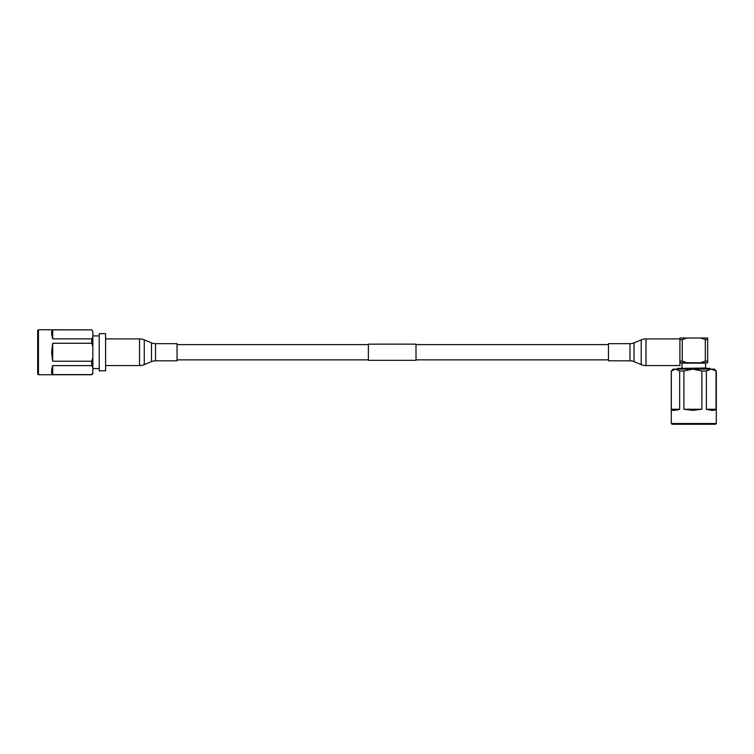 <?xml version="1.0" encoding="UTF-8"?>
<svg xmlns="http://www.w3.org/2000/svg" width="754" height="754" viewBox="0 0 754 754"><rect width="100%" height="100%" fill="white"/><g stroke="black" fill="none" stroke-linecap="round" stroke-linejoin="round"><path stroke-width="1.13" d="M416.01 344.144L416.01 360.337L368.376 360.337L368.376 344.144L416.01 344.144M155.522 360.817L177.058 360.817L177.058 343.664L155.522 343.664A10.481 10.481 0 0 1 151.497 342.863L144.278 339.856L144.278 364.625L151.497 361.628A10.481 10.481 0 0 1 155.522 360.817L155.522 343.664M105.598 365.577L139.518 365.577A12.384 12.384 0 0 0 144.278 364.625M105.598 338.904L139.518 338.904A12.384 12.384 0 0 1 144.278 339.856M37.7 352.241L37.7 330.488L38.454 329.734L38.454 374.747L37.7 374.003L37.7 352.241M52.705 343.249L51.621 352.241L52.705 361.241L91.715 361.241L92.846 357.858L92.846 346.623L91.715 343.249L52.705 343.249L52.705 361.241M91.715 343.249L91.715 338.876L92.846 337.179L92.846 331.572L91.715 329.875L52.705 329.875C51.272 330.723 51.272 333.72 52.705 338.876L91.715 338.876M91.715 329.875L38.454 329.734M52.705 329.875L52.705 338.876M52.705 365.615L91.715 365.615L92.846 367.302L92.846 373.626L91.715 374.747L92.846 372.919L91.715 374.606L52.705 374.606C51.272 373.758 51.272 370.761 52.705 365.615L52.705 374.606M91.715 365.615L91.715 361.241M92.846 367.302L92.846 357.858M92.846 346.623L92.846 337.179M92.846 331.572L91.715 329.734M99.217 333.673L99.217 370.808L105.598 370.808L105.598 333.673L99.217 333.673M641.23 364.625L634.02 361.628A10.481 10.481 0 0 0 629.986 360.817L608.45 360.817L608.45 343.664L629.986 343.664A10.481 10.481 0 0 0 634.02 342.863L641.23 339.856A12.384 12.384 0 0 1 645.99 338.904L679.91 338.904L679.91 365.577L645.99 365.577A12.384 12.384 0 0 1 641.23 364.625L641.23 339.856M715.546 424.266L672.031 424.266L671.286 423.512L716.3 423.512L715.546 424.266M692.822 410.346L701.889 409.262L701.889 370.996L692.898 369.121L683.916 370.996L683.916 409.262L692.822 410.346M683.916 370.996L679.656 370.996L675.499 369.121L714.424 369.121L716.3 370.996L711.201 369.121L706.366 370.996L706.366 409.262C711.682 410.694 714.905 410.694 716.027 409.262L716.027 370.996M706.366 370.996L701.889 370.996M706.366 409.262L716.027 409.262M683.916 409.262L701.889 409.262M671.343 370.996L673.162 369.121L675.499 369.121L671.343 370.996L671.343 409.262C671.908 410.694 674.679 410.694 679.656 409.262L679.656 370.996M671.343 409.262L679.656 409.262M710.673 369.121L709.919 368.376L677.658 368.376L676.913 369.121M681.974 367.999L681.974 363.117L705.612 363.117L705.612 367.999L681.597 368.376M682.276 361.119L687.045 362.749L700.541 362.749L705.31 361.119L705.31 339.611L700.541 337.99L679.91 337.99L679.91 339.611L682.276 339.611L682.276 361.119L679.91 361.119L679.91 339.611M687.045 362.749L679.91 362.749M700.541 337.99L707.676 337.99L707.676 362.749L700.541 362.749M707.676 361.119L705.31 361.119M707.676 339.611L705.31 339.611M687.045 337.99L682.276 339.611M151.497 342.863L151.497 361.628M139.518 338.904L139.518 365.577M634.02 361.628L634.02 342.863M629.986 360.817L629.986 343.664M645.99 365.577L645.99 338.904M368.376 344.616L177.058 344.616M608.45 344.616L416.01 344.616M608.45 359.865L416.01 359.865M368.376 359.865L177.058 359.865M91.715 374.747L38.454 374.747M92.846 335.926L99.217 335.926M92.846 368.555L99.217 368.555M716.3 370.996L716.3 423.512M671.286 370.996L671.286 423.512"/></g></svg>
